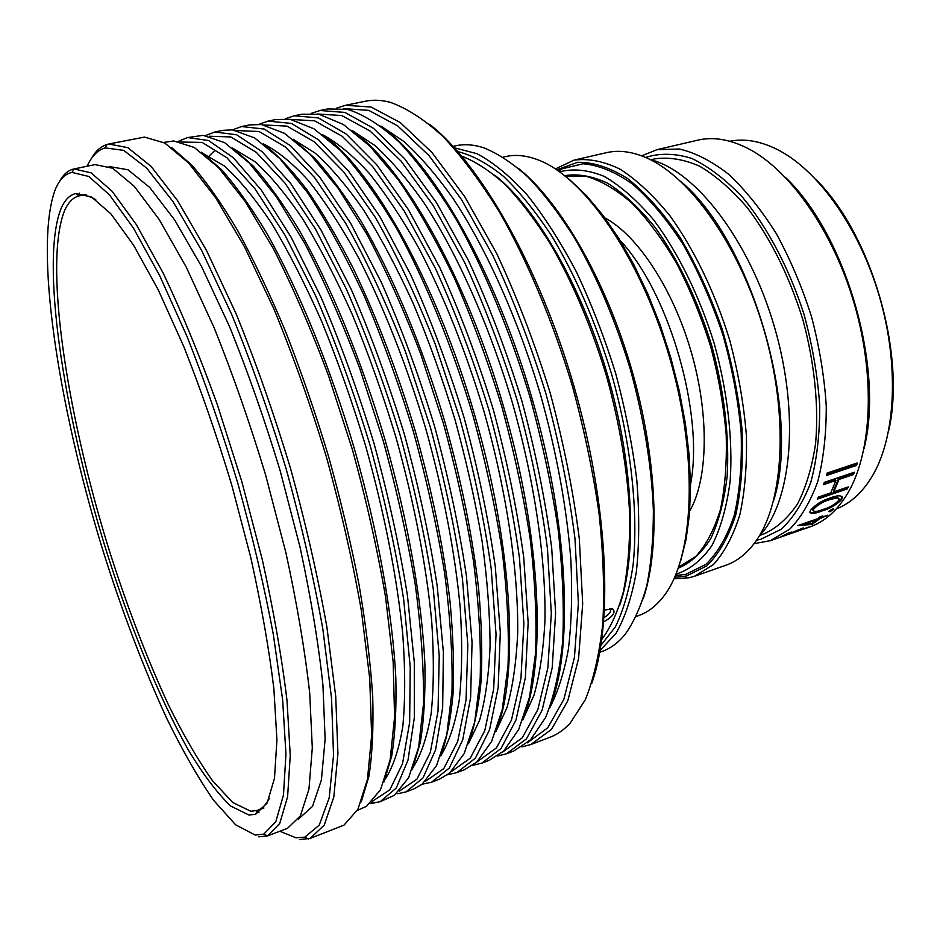 <?xml version="1.0" encoding="UTF-8"?>
<svg xmlns="http://www.w3.org/2000/svg" width="940" height="940" viewBox="0 0 940 940"><rect width="100%" height="100%" fill="white"/><g stroke="black" fill="none" stroke-linecap="round" stroke-linejoin="round"><path stroke-width="1.41" d="M559.653 171.832C573.236 168.319 588.076 169.823 604.173 176.368C620.706 185.956 637.261 200.537 653.841 220.148C678.222 252.778 699.536 296.135 714.353 343.981C727.63 392.297 733.047 440.449 730.133 481.304C726.761 506.919 720.698 528.303 711.968 545.47C701.968 559.852 690.324 569.311 677.023 573.835L676.06 574.046M558.278 170.868L561.861 168.871L583.023 163.76C598.663 165.076 615.183 171.856 632.585 184.064C650.116 199.445 667.012 219.655 683.286 244.729C698.714 272.13 711.921 302.175 722.907 334.84C732.213 368.151 738.311 400.887 741.178 433.058C742.071 463.937 739.757 491.362 734.246 515.355C727.067 536.716 717.549 553.108 705.693 564.505L685.824 574.34L675.425 575.574M556.762 169.834L577.665 162.291C593.305 162.079 610.001 167.532 627.744 178.647C645.721 193.088 663.193 212.71 680.161 237.538C696.317 264.916 710.276 295.242 722.002 328.542C732.013 362.617 738.699 396.281 742.036 429.521C743.317 461.493 741.225 489.928 735.761 514.861C728.547 537.057 718.889 554.071 706.763 565.892L686.376 576.032L674.697 577.242M555.364 168.918L574.046 160.141C588.252 158.237 603.55 161.21 619.942 169.071C636.674 179.846 653.312 195.367 669.856 215.671C694.108 249.159 715.152 292.74 729.804 340.491C738.3 372.71 743.822 404.259 746.372 435.161C747.124 464.865 744.938 491.444 739.815 514.885C733.165 535.976 724.329 552.579 713.284 564.682L694.66 576.197L689.337 577.724L674.015 578.758M645.616 157.45C659.751 152.926 675.132 153.255 691.769 158.449C708.819 166.591 725.833 179.634 742.812 197.588C767.71 227.727 789.283 268.57 803.994 314.23C812.418 345.156 817.659 375.577 819.704 405.493C819.833 434.257 816.848 459.919 810.75 482.478C803.054 502.665 793.125 518.304 780.952 529.396L760.718 539.325L756.571 540.183M641.644 155.852L657.025 149.66L679.42 149.002C695.471 152.785 711.933 161.257 728.829 174.417C745.608 190.221 761.459 209.996 776.381 233.755C790.352 259.381 802.079 287.053 811.561 316.792C819.457 347.001 824.345 376.658 826.248 405.786C826.354 433.834 823.534 459.026 817.812 481.351C810.574 501.502 801.197 517.47 789.659 529.244L770.377 540.664L754.068 543.673M816.132 179.681C871.486 234.436 906.242 354.333 888.77 430.203M729.793 141.247C745.455 138.145 762.281 141.423 780.282 151.07C820.009 172.678 860.077 229.818 879.582 297.075C899.075 364.344 895.785 434.045 873.765 473.56C863.731 491.326 851.252 503.1 836.365 508.869M785.323 177.296C845.695 234.107 884.622 368.398 864.001 448.697M657.025 149.66L697.633 140.201C713.249 136.523 730.18 139.355 748.416 148.708C790.199 170.363 833.392 231.675 854.46 304.36C875.539 377.046 871.827 451.952 848.115 492.595C837.693 510.255 824.909 521.7 809.751 526.952L770.377 540.664M808.952 527.164L796.544 531.37L803.254 527.904L784.7 535.495L791.339 532.052L788.343 533.086L780.188 537.175L808.917 527.058M812.136 524.403L819.704 518.751L827.788 515.202L821.078 517.529L822.829 515.884L819.833 516.918L818.094 518.563L797.813 525.601L812.136 524.403L811.796 523.639L799.646 524.966M828.739 511.278L832.37 509.081L833.886 509.128L829.961 511.76L828.739 511.278M821.76 511.031C815.039 513.698 811.044 514.098 809.775 512.23L810.55 510.267C815.603 504.51 822.218 500.386 830.408 497.883C837.023 495.356 841.03 495.169 842.452 497.342L841.641 499.575C836.377 504.921 829.75 508.74 821.76 511.031L821.325 510.314C815.991 512.37 812.148 513.076 809.786 512.441M847.281 488.918L848.291 486.897L833.827 491.832L838.985 479.447L853.543 474.524L854.366 472.221L824.321 482.349L823.534 484.664L835.907 480.481L830.76 492.877L818.47 497.06L817.495 499.081L847.281 488.918L846.799 488.271L817.976 498.094M856.575 465.406L857.292 462.95L827.118 473.055L826.436 475.522L856.575 465.406L856.046 464.853L826.671 474.7M650.903 159.776L654.734 158.872C668.704 156.839 683.615 159.26 699.477 166.11C715.587 175.604 731.485 189.398 747.147 207.505C770.518 238.29 789.059 275.573 802.772 319.341C814.545 362.676 818.928 406.08 815.591 443.586C812.031 467.274 805.991 487.425 797.449 504.063C787.72 518.34 776.405 528.351 763.515 534.108L759.802 535.401M650.221 159.6C695.189 170.41 749.262 239.759 774.607 327.508C800.128 415.21 791.527 502.724 759.32 535.906M680.866 181.502C751.53 240.147 801.843 413.671 773.491 501.02M574.046 160.141L606.347 152.691C618.684 149.812 632.103 151.54 646.614 157.897C690.548 177.002 739.815 246.421 764.161 330.539C788.578 414.622 784.077 499.645 757.182 539.278C748.311 552.403 737.9 561.051 725.939 565.222L694.66 576.197M564.729 175.651C578.029 173.501 592.4 176.074 607.851 183.335C623.643 193.405 639.365 208.057 655.016 227.292C677.963 259.076 697.927 300.506 711.839 345.932C724.329 391.757 729.581 437.417 727.125 476.498C724.152 501.079 718.677 521.817 710.699 538.726C701.51 553.084 690.724 562.884 678.316 568.136M565.586 176.321L585.961 176.262C600.672 180.445 615.888 189.292 631.61 202.805C647.296 218.938 662.242 238.995 676.424 262.965C689.807 288.768 701.181 316.545 710.581 346.296C718.524 376.458 723.73 406.01 726.197 434.95C726.996 462.762 725.057 487.66 720.404 509.645C714.318 529.42 706.175 544.989 695.964 556.339L678.68 567.114M604.937 217.963C637.379 235.094 672.923 288.651 691.206 351.877C709.512 415.092 708.043 479.282 689.725 510.996M619.965 240.264C669.116 292.363 704.342 414.211 690.536 484.323M856.528 463.209L856.046 464.853M835.907 480.481L835.39 479.882L823.84 483.783M853.543 472.503L853.027 473.936L838.468 478.848L833.334 491.185L833.827 491.832M853.543 474.524L853.027 473.936M838.985 479.447L838.468 478.848M847.316 487.226L846.799 488.271M841.934 496.355L841.194 498.882C835.942 504.216 829.315 508.023 821.325 510.314M841.641 499.575L841.194 498.882M838.739 498.259L835.848 497.331L828.869 499.105C822.582 500.95 817.354 504.075 813.194 508.458L813.124 510.596M835.848 497.331L836.318 498.012L829.327 499.774C823.017 501.643 817.788 504.768 813.641 509.163L813.124 510.502C814.228 512.006 817.506 511.654 822.958 509.445C829.15 507.741 834.391 504.768 838.668 500.55L839.209 499.058L836.318 498.012M828.869 499.105L829.327 499.774M813.194 508.458L813.641 509.163M833.193 508.857L828.775 511.243M833.604 509.598L833.193 508.869M829.961 511.76L829.55 511.019M820.961 516.53L821.078 517.529M826.401 516.424L826.072 515.79M821.019 517.411L812.254 523.345M819.704 518.751L819.327 517.999M816.402 519.15L816.719 519.785L804.041 524.179L803.724 523.545M816.719 519.785L812.031 523.498L804.041 524.179M600.966 645.286L615.348 626.921C623.396 610.518 629.295 590.003 633.055 565.363C638.566 513.087 631.175 443.751 611.74 374.602C595.713 322.22 575.738 276.043 551.792 236.069C535.8 211.817 519.679 191.889 503.417 176.297C487.413 163.407 472.233 155.182 457.874 151.645M454.455 147.815L477.003 153.702C493.136 162.279 509.786 175.945 526.964 194.674C544.119 216.212 560.593 241.921 576.373 271.825C591.401 303.644 604.502 337.519 615.677 373.462C625.452 409.816 632.502 445.443 636.827 480.363C639.47 514.074 639.306 544.613 636.333 571.99C631.833 596.994 625.065 617.439 616.029 633.325L600.12 650.363M518.398 168.331C560.357 201.936 605.654 279.791 631.492 368.88C657.307 457.98 660.667 547.985 643.183 598.827M599.767 652.301L602.152 651.443C610.518 648.436 618.12 642.819 624.947 634.618C633.936 622.116 641.209 605.818 646.767 585.738C651.185 563.624 653.382 538.514 653.382 510.42C651.62 465.817 643.923 418.747 630.305 369.22C615.324 320.094 596.653 276.207 574.293 237.573C559.265 213.838 543.978 193.793 528.433 177.472C512.993 163.478 498.13 153.596 483.853 147.839C473.69 144.548 464.278 143.879 455.583 145.806L453.115 146.358M569.957 179.963L586.454 195.602L602.846 215.166L618.779 238.349L633.889 264.751L647.801 293.844L660.197 324.993L670.749 357.505L679.209 390.617L685.401 423.564L689.196 455.583L690.548 485.98L689.49 514.086L686.094 539.384L680.536 561.415M636.298 616.428L638.624 615.606C647.836 612.351 656.096 606.03 663.405 596.653C694.014 558.325 699.055 458.885 669.668 357.811C640.457 256.702 583.012 175.369 536.646 159.354C525.46 155.335 515.096 154.407 505.567 156.592L503.159 157.133M604.549 610.013L612.774 608.956C615.959 612.316 612.951 616.605 603.75 621.822M604.079 617.545C608.333 614.995 610.542 612.539 610.706 610.154L609.766 608.591L610.706 610.154M55.272 189.516C33.664 247.091 58.257 404.799 102.119 547.914C121.636 610.307 143.197 667.189 166.815 718.559C182.536 750.625 198.129 777.85 213.58 800.269L235.588 824.768L255.175 835.061L263.799 834.097L275.796 821.725L283.457 795.123L285.948 754.174L282.635 699.783L273.27 634.077C264.093 585.632 252.249 535.283 237.75 483.007C222.052 431.084 205.12 382.204 186.978 336.367L159.753 275.831L133.457 228.103L109.451 194.839L88.76 176.462L72.004 172.42C64.895 173.924 59.326 179.622 55.272 189.516M79.418 193.147L79.007 195.626M257.301 810.738L258.982 812.618M279.838 831.242L295.959 837.798L304.795 837.164L319.248 825.12L329.164 797.931L333.536 755.349L331.55 698.279L322.82 628.931C313.666 577.677 301.458 524.356 286.171 468.978C269.475 414.011 251.274 362.417 231.593 314.207L201.888 250.945L173.042 201.654L146.581 168.025L123.657 150.353L105.01 147.897C97.584 150.177 91.615 156.287 87.079 166.251M61.112 208.386C64.754 200.008 69.63 195.062 75.729 193.534L91.438 196.871L110.908 213.874L133.504 245.035L158.261 289.873L183.888 346.801C200.972 389.936 216.893 435.925 231.675 484.77L250.78 557.561C261.344 605.195 269.04 648.917 273.869 688.715L276.924 739.851L274.492 778.261L267.136 803.042L255.657 814.252L248.971 815.039L230.758 806.085C217.281 793.207 203.122 774.478 188.305 749.909C158.554 696.881 129.027 623.69 104.775 545.823C63.098 409.957 40.209 260.744 61.112 208.386M95.739 199.644C89.617 196.037 84.189 194.756 79.454 195.79L79.312 195.826C73.214 197.294 68.338 202.171 64.672 210.431C43.64 262.096 66.153 410.063 107.524 544.824C125.913 603.527 146.217 656.86 168.436 704.812C183.206 734.645 197.811 759.826 212.24 780.376L232.709 802.513L250.816 811.255L257.595 810.362C262.142 808.706 266.043 804.711 269.298 798.401M178.33 141.341L187.601 137.557L208.574 140.507L233.449 157.838L261.355 190.15L291.048 237.103L320.928 297.075C340.421 342.677 358.116 391.487 374.038 443.504C388.408 495.968 399.547 546.681 407.466 595.643L414.293 662.3L414.317 717.843L408.019 760.072L396.269 788.025L380.124 801.726L370.266 803.489M380.124 801.726L394.401 795.299L408.642 777.697L418.617 747.241L423.458 704.13C423.964 669.433 421.249 629.777 415.327 585.162C407.525 538.503 396.821 490.398 383.226 440.848L359.809 368.621C342.36 322.385 324.041 280.708 304.854 243.613L276.419 196.859L249.264 163.008L224.554 142.61L203.111 135.348L187.601 137.557M205.566 135.56L214.767 132.011L236.563 134.737L262.213 151.751L290.801 183.653L321.034 230.089L351.278 289.485C370.912 334.675 388.655 383.073 404.482 434.68C418.711 486.755 429.603 537.139 437.182 585.82L443.386 652.184L442.67 707.585L435.572 749.838L423 777.92L406.033 791.891L397.843 793.724M406.033 791.891L413.741 788.966L422.048 784.289L436.536 765.642L446.805 734.575L451.987 691.335C452.751 656.813 450.319 617.592 444.702 573.647C437.218 527.787 426.831 480.587 413.529 432.059C398.807 383.943 382.357 338.506 364.144 295.748C345.403 255.609 326.474 221.17 307.368 192.406L279.862 158.637L254.576 137.875L232.356 129.873L222.839 130.355L214.767 132.011M232.462 129.885L241.568 126.536L264.187 129.05L290.589 145.759L319.835 177.249L350.596 223.18L381.182 282C400.957 326.779 418.723 374.778 434.48 425.985C448.545 477.685 459.202 527.74 466.452 576.149L472.056 642.22L470.623 697.468L462.75 739.733L449.379 767.968L431.625 782.186L422.13 784.218M431.625 782.186L439.227 779.295L449.461 773.244L464.172 753.61L474.688 721.967L480.176 678.657C481.163 644.335 478.989 605.536 473.654 562.285C466.475 517.223 456.382 470.928 443.386 423.399L420.768 354.145C403.765 309.777 385.706 269.627 366.6 233.708L337.965 188.047L310.165 154.371L284.362 133.269L261.438 124.538L249.547 124.903L241.568 126.536M259.017 124.303L268.041 121.119L291.435 123.434L318.566 139.837L348.458 170.939L379.725 216.376L410.651 274.633C430.555 319.012 448.345 366.612 464.019 417.419C477.955 468.743 488.377 518.481 495.286 566.62L500.303 632.385L498.188 687.504L489.564 729.769L475.405 758.134L456.875 772.598L447.558 774.736M456.875 772.598L464.395 769.743L476.662 762.175L491.549 741.59L502.277 709.442L508.011 666.084C509.21 631.974 507.271 593.634 502.207 551.063C495.298 506.801 485.498 461.399 472.797 414.881C451.964 345.615 425.468 281.025 396.88 228.89C377.657 196.66 358.751 170.434 340.174 150.212L313.913 128.78L290.343 119.356L275.913 119.509L268.041 121.119M285.243 118.816L294.173 115.785L318.331 117.9L346.179 133.997L376.681 164.7L408.43 209.667L439.685 267.371C459.719 311.352 477.532 358.563 493.124 408.982C506.919 459.942 517.106 509.351 523.709 557.232L528.151 622.703L525.366 677.67L516.013 719.934L501.091 748.44L481.821 763.139L472.644 765.348M481.821 763.139L489.235 760.319L503.652 751.072L518.668 729.593L529.561 696.975L535.518 653.606C536.893 619.742 535.165 581.872 530.348 539.995C523.709 496.52 514.18 452.011 501.772 406.48C487.907 361.371 472.15 318.672 454.514 278.381C436.195 240.417 417.395 207.493 398.125 179.611L369.902 146.158L343.253 124.421L319.071 114.304L301.952 114.198L294.173 115.785M311.14 113.411L319.976 110.509L344.874 112.424L373.403 128.239L404.517 158.566L436.736 203.052L468.296 260.216C488.447 303.808 506.284 350.632 521.794 400.675C535.459 451.259 545.423 500.362 551.71 547.973L555.611 613.162L552.179 667.976L542.098 710.241L526.447 738.864L506.437 753.786L497.424 756.066M506.437 753.786L513.769 751.013L530.418 739.933L545.529 717.62C553.789 697.504 559.512 672.041 562.696 641.245C564.223 607.628 562.684 570.239 558.09 529.056C551.71 486.38 542.451 442.764 530.324 398.207C510.349 331.89 484.57 269.98 456.299 219.513C437.194 188.2 418.206 162.432 399.347 142.21C380.923 125.408 363.686 114.48 347.647 109.404L327.661 108.946L319.976 110.509M336.72 108.088L345.462 105.304L371.065 107.031L400.276 122.564L431.965 152.503L464.642 196.53L496.508 253.154C516.777 296.37 534.625 342.818 550.053 392.485C563.577 442.705 573.33 491.503 579.322 538.855L582.683 603.739L578.605 658.411L567.842 700.664L551.475 729.417L530.759 744.562L521.876 746.889M530.759 744.562L549.994 737.266C557.255 734.528 563.976 729.828 570.157 723.166L585.35 699.677C593.681 679.068 599.52 653.465 602.857 622.879C604.561 589.686 603.28 553.037 598.991 512.899C592.952 471.422 584.081 429.122 572.366 386.023C553.026 321.868 527.834 261.931 499.88 212.71C480.939 182.078 461.975 156.663 442.987 136.465C424.351 119.509 406.75 108.123 390.194 102.307C381.405 99.992 373.215 99.617 365.625 101.191L345.462 105.304M109.087 166.521L127.969 169.764L149.695 187.436L174.617 219.878L201.63 266.654L229.337 326.156C247.667 371.288 264.61 419.475 280.155 470.717L300.036 547.151C310.823 597.206 318.46 643.207 322.937 685.143L325.123 739.122L321.421 779.848L312.503 806.403L298.286 819.245M90.816 159.436C95.14 151.458 100.58 146.452 107.137 144.419L108.852 143.996L127.875 147.686L151.058 166.368L177.637 200.725L206.471 250.393L236.069 313.69C255.657 361.759 273.74 413.118 290.343 467.768C305.547 522.816 317.72 575.891 326.885 626.98L335.721 696.293L337.918 753.692L333.829 796.932L324.241 825.109L310.13 838.409L299.472 839.561M310.13 838.409L343.958 825.167L357.917 809.317L367.446 779.448L371.629 735.573L369.749 678.715L361.43 611.035C352.735 561.521 341.091 510.267 326.497 457.287C310.494 404.705 292.928 355.179 273.799 308.684L244.623 247.044L215.812 197.999L188.811 163.172L164.782 143.033L144.502 137.087L108.852 143.996M171.609 147.533L191.784 165.099C206.342 181.726 221.629 203.522 237.644 230.488C253.859 260.251 269.897 294.079 285.76 331.985C301.247 371.7 315.535 413.259 328.636 456.664C340.774 500.35 350.926 543.109 359.092 584.95C365.954 625.464 370.489 662.618 372.71 696.446C373.591 727.795 372.334 754.385 368.927 776.217L361.277 801.855M357.341 810.374L366.541 806.297L380.477 789.788L390.112 759.99L394.577 717.032L393.167 661.948L385.529 596.83C377.387 549.371 366.365 500.35 352.453 449.767L328.647 376.024C310.987 328.836 292.575 286.394 273.375 248.701L245.117 201.395L218.374 167.484L194.286 147.463L173.689 140.965L163.736 142.434M429.627 124.338C480.199 163.642 539.196 266.243 573.776 385.612C608.391 504.968 613.409 623.208 591.695 683.474M601.835 639.365L601.859 639.341C610.741 627.368 617.921 611.529 623.396 591.824C627.732 570.028 629.859 545.165 629.788 517.223C627.932 472.761 620.177 425.738 606.523 376.118C591.519 326.897 572.93 282.999 550.722 244.447C535.835 220.794 520.736 200.925 505.426 184.828C490.257 171.104 475.722 161.551 461.81 156.193L461.787 156.181M464.219 159.107L465.723 160.951M494.746 175.181C536.153 207.552 581.696 285.83 607.769 375.753C633.83 465.676 637.202 556.186 619.542 605.689M59.408 181.655C63.227 174.488 68.091 170.258 74.013 168.942L91.145 172.854L112.107 191.267L136.406 224.719L163.008 272.788C181.502 311.61 199.644 355.637 217.41 404.858L241.874 481.821L262.366 559.923C273.669 611.024 281.882 657.918 287.017 700.606L290.249 755.466L287.605 796.732L279.732 823.499L267.512 835.895L258.747 836.847M74.013 168.942L95.034 164.606L112.647 168.237L134.244 186.308L159.13 219.384L186.214 267.054L214.109 327.684C232.615 373.673 249.782 422.753 265.609 474.935L285.901 552.744C297.005 603.68 304.924 650.445 309.695 693.05L312.303 747.817L308.966 789.071L300.377 815.885L287.429 828.387L267.36 835.954M527.246 742.882L547.703 727.854L563.859 699.325L574.446 657.413L578.394 603.175L574.998 538.82C569.029 491.867 559.335 443.492 545.928 393.684C530.618 344.428 512.935 298.368 492.865 255.492L461.329 199.292L428.981 155.582L397.62 125.831L368.727 110.356L343.394 108.605M549.571 708.102C557.714 692.745 563.976 673.134 568.371 649.282C571.543 623.126 572.389 593.587 570.921 560.651C566.867 508.458 556.786 453.303 540.664 395.211C518.105 319.236 486.45 248.888 453.115 198.516C436.395 175.04 419.98 156.028 403.871 141.47L380.865 126.042M384.765 129.074C434.844 166.568 495.697 272.941 531.84 397.761C568.054 522.57 573.518 644.993 551.251 703.461M502.254 752.341L522.205 737.841L537.821 709.63L547.879 667.788L551.322 613.35L547.444 548.525C541.193 501.138 531.264 452.257 517.658 401.873C502.207 352.03 484.464 305.418 464.407 262.025L433.011 205.179L400.992 161.022L370.113 131.048L341.831 115.561L317.215 113.975M522.781 720.005L533.979 695.259C539.795 674.544 543.461 649.669 544.953 620.659C545.987 559.606 534.672 481.515 512.559 403.354C489.446 325.475 457.24 253.447 423.717 202.417C406.938 178.694 390.547 159.636 374.555 145.242L351.854 130.319M354.65 132.481C404.2 168.648 466.17 277.512 503.382 406.021C540.653 534.496 546.516 659.621 523.991 716.68M476.968 761.894L496.379 747.958L511.454 720.099L520.96 678.327L523.874 623.69L519.514 558.395C512.958 510.561 502.782 461.164 488.988 410.193C473.384 359.738 455.559 312.55 435.526 268.629L404.282 211.124L372.604 166.509L342.231 136.3L314.606 120.825L290.742 119.427M495.721 731.896L506.907 707.797C512.699 687.316 516.295 662.465 517.682 633.219C518.492 571.567 506.719 491.726 484.041 411.626C465.711 350.937 444.009 296.511 418.946 248.371C402.285 218.75 385.635 193.652 368.997 173.066C352.664 155.323 337.213 142.539 322.632 134.737M324.37 136.065C373.227 170.833 436.207 282.176 474.488 414.387C512.852 546.575 519.174 674.344 496.485 729.851M451.376 771.552L470.235 758.204L484.746 730.721L493.676 689.055L496.038 634.218L491.173 568.43C484.3 520.149 473.878 470.212 459.883 418.629L435.091 343.793C416.244 296.206 396.257 253.976 375.142 217.105L343.817 172.032L313.984 141.611L287.029 126.136L263.952 124.95M468.414 743.787L479.553 720.393C485.298 700.194 488.812 675.378 490.081 645.945C489.952 614.125 487.272 579.111 482.044 540.876C475.37 501.396 466.381 461.105 455.101 420.015C442.658 379.243 428.699 340.397 413.236 303.467C397.197 268.37 380.735 237.338 363.827 210.384C347.013 186.202 330.774 167.108 315.123 153.103L293.209 139.296M293.914 139.837L315.288 158.778C330.245 175.463 345.544 196.331 361.171 221.393C392.38 274.668 422.518 346.331 445.161 422.894C461.505 481.315 472.679 536.904 478.695 589.662C481.609 623.079 482.443 653.312 481.186 680.36C478.801 705.247 474.653 726.115 468.731 742.952M425.479 781.305L443.774 768.603L457.686 741.519L466.04 699.971L467.826 644.946L462.433 578.664C455.242 529.902 444.538 479.412 430.332 427.183L405.352 351.396C386.457 303.197 366.529 260.439 345.568 223.133L314.618 177.589L285.349 146.957L259.111 131.518L236.845 130.554M440.884 755.619C448.956 742.377 455.066 724.023 459.214 700.547C462.057 674.239 462.421 643.63 460.295 608.732C455.277 553.918 443.398 491.573 425.726 428.522C406.95 365.789 383.637 306.769 358.563 257.76C341.69 227.139 325.017 201.466 308.543 180.75C292.493 163.137 277.512 150.893 263.611 144.031M263.282 143.797C277.03 154.501 291.541 169.752 306.793 189.551C322.303 211.911 337.848 238.278 353.405 268.675C376.822 317.52 397.491 371.805 415.398 431.519C432.2 491.549 443.762 548.466 450.107 602.27C453.209 636.274 454.185 666.871 453.033 694.049C450.73 718.947 446.629 739.592 440.731 755.995M215.06 150.236L209.103 156.099M399.253 791.163L416.972 779.131L430.285 752.493L438.028 711.098L439.227 655.885L433.281 589.086C425.75 539.842 414.763 488.765 400.346 435.878C384.248 383.473 366.212 334.452 346.237 288.815L315.546 229.196L285.008 183.171L256.326 152.339L230.829 136.946L209.42 136.253M413.165 767.334C421.155 754.714 427.16 736.76 431.166 713.46C433.857 687.175 434.033 656.367 431.695 621.023C426.325 565.375 414.023 501.69 395.904 437.171C382.897 394.412 368.445 353.734 352.547 315.135C336.168 278.557 319.518 246.445 302.598 218.785C285.877 194.169 269.945 175.087 254.799 161.539L233.919 148.943M232.462 147.921L253.107 165.969C267.759 182.442 282.94 203.522 298.626 229.219C330.105 284.127 361.336 359.55 385.177 440.272C408.195 521.242 422.154 601.67 424.915 664.909C425.397 695.013 423.858 720.933 420.274 742.694L412.484 768.979M372.71 801.103L389.83 789.812L402.531 763.656L409.64 722.425L410.228 667.036L403.707 599.708C395.811 549.959 384.542 498.294 369.902 444.702C353.616 391.592 335.51 341.902 315.57 295.642L285.079 235.27L254.963 188.775L226.893 157.744L202.182 142.434L181.667 142.046M385.189 779.06C393.073 767.111 398.936 749.591 402.802 726.502C405.328 700.288 405.293 669.292 402.72 633.501C396.962 577.031 384.202 511.995 365.637 445.936C352.347 402.167 337.648 360.561 321.562 321.104C305.03 283.774 288.322 251.109 271.449 223.109C254.822 198.293 239.101 179.234 224.272 165.945L204.004 153.996M201.466 152.221L221.64 169.776C236.081 186.108 251.133 207.282 266.796 233.285C298.321 288.98 330.046 366.33 354.498 449.167C378.139 532.252 392.697 614.572 395.846 678.492C396.515 708.842 395.117 734.775 391.651 756.3L383.99 781.927M675.625 575.092L679.691 575.339M558.689 171.15L561.861 168.871M841.993 496.661L842.452 497.342M812.677 509.797L813.124 510.502M79.312 195.826L75.729 193.534M257.454 810.409L255.657 814.252M257.595 810.362L263.917 808.024M79.454 195.79L86.057 194.38M304.795 837.164L308.449 838.962M105.01 147.897L107.137 144.419M263.799 834.097L267.512 835.895M72.004 172.42L74.178 168.906M612.774 608.956L610.272 608.556M371.676 802.161L373.873 803.277M180.245 141.705L181.502 139.59"/></g></svg>
